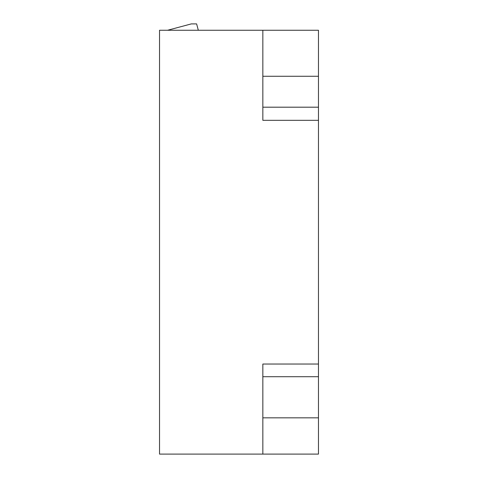 <?xml version="1.0" encoding="UTF-8"?>
<svg xmlns="http://www.w3.org/2000/svg" width="478" height="478" viewBox="0 0 478 478"><rect width="100%" height="100%" fill="white"/><g stroke="black" fill="none" stroke-linecap="round" stroke-linejoin="round"><path stroke-width="0.72" d="M318.468 364.033L262.84 364.033L262.84 454.1L159.532 454.1L159.532 30.257L318.468 30.257L318.468 417.832L262.84 417.832M262.84 454.1L318.468 454.1L318.468 417.832M262.84 30.257L262.84 120.325L318.468 120.325M198.322 30.257L196.613 23.9L191.32 23.9L167.593 30.257M318.468 107.192L262.84 107.192M318.468 76.265L262.84 76.265M318.468 376.718L262.84 376.718"/></g></svg>
